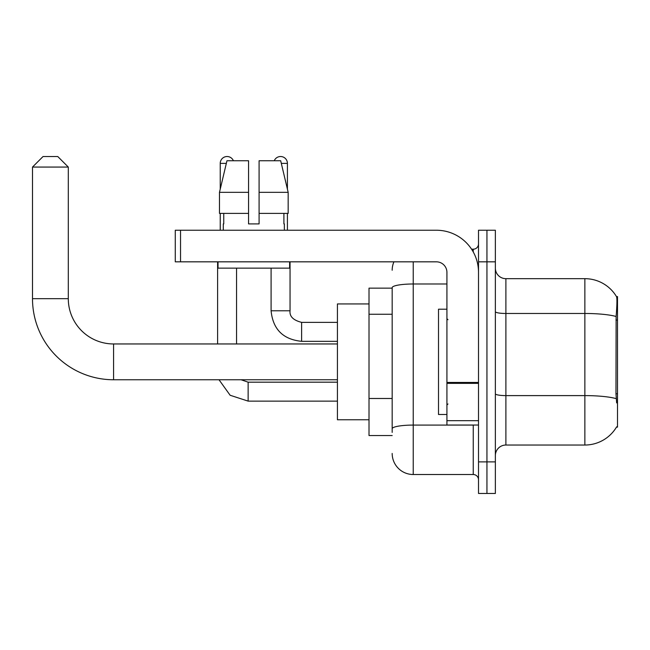 <?xml version="1.0" encoding="UTF-8"?>
<svg xmlns="http://www.w3.org/2000/svg" width="650" height="650" viewBox="0 0 650 650"><rect width="100%" height="100%" fill="white"/><g stroke="black" fill="none" stroke-linecap="round" stroke-linejoin="round"><path stroke-width="0.97" d="M616.468 427.131L616.647 426.823A36.855 36.855 0 0 1 584.862 445.031A36.855 36.855 0 0 0 616.468 427.131L617.5 427.131L617.5 296.571L616.541 296.701A36.855 36.855 0 0 0 584.862 278.671A36.855 36.855 0 0 1 616.468 296.571A36.855 36.855 0 0 0 584.862 278.671L505.887 278.671A10.53 10.53 0 0 1 495.365 268.141A10.53 10.53 0 0 0 505.887 278.671L505.887 445.031A10.53 10.53 0 0 0 495.365 455.561M392.178 288.145L369.013 288.145L369.013 435.557L392.178 435.557M486.939 461.882L486.939 493.464L495.365 493.464L495.365 461.882L486.939 461.882L486.939 493.464L478.514 493.464L478.514 461.882L486.939 461.882L486.939 261.828L486.939 461.882M478.514 461.882L478.514 230.238L486.939 230.238L486.939 261.828L486.939 230.238L495.365 230.238L495.365 461.882M616.647 402.919L615.972 393.77L616.127 316.485C617.037 305.037 617.175 298.439 616.541 296.701A36.855 36.855 0 0 0 584.862 278.671L584.862 313.479L505.887 313.479A10.53 1.828 0 0 1 495.365 311.642M616.241 398.645A36.855 6.402 180 0 0 584.862 395.606L584.862 445.031L505.887 445.031M392.178 432.396L392.178 287.649A21.06 3.656 180 0 1 413.238 283.993L446.924 283.993M413.238 261.828L413.238 474.516L473.249 474.516L473.249 425.027M471.575 249.194L473.249 249.194A5.265 5.265 0 0 0 478.514 243.929M478.514 479.781A5.265 5.265 0 0 0 473.249 474.516M392.178 270.246A21.06 21.06 0 0 1 393.933 261.828M413.238 474.516A21.06 21.06 0 0 1 392.178 453.456M259.09 223.917L248.56 223.917L259.09 223.917L248.56 223.917L259.09 223.917L259.09 160.745L280.686 160.745L288.169 192.335L288.169 213.387L259.09 213.387M274.251 160.745A6.841 6.841 0 0 1 287.414 163.377L287.414 189.126L288.169 192.335L259.09 192.335M248.56 192.335L248.56 213.387L248.56 192.335L248.56 213.387L219.481 213.387L219.481 192.335L226.956 160.745L248.56 160.745L248.56 192.335L219.481 192.335L220.236 189.126L220.236 163.377L226.33 163.377M446.924 309.205L438.506 309.205L438.506 414.497L446.924 414.497M337.423 379.754L113.571 379.754A81.071 81.071 0 0 1 32.5 298.675L32.5 167.066L43.03 156.536L57.769 156.536L68.299 167.066L32.5 167.066M113.571 379.754L113.571 343.956A45.273 45.273 0 0 1 68.299 298.675L68.299 167.066M369.013 303.94L337.423 303.94L337.423 419.762L369.013 419.762M220.236 163.377A6.841 6.841 0 0 1 233.399 160.745M236.551 343.956L236.551 268.141M217.604 343.956L217.604 261.828M220.236 213.387L220.236 230.238M271.091 268.141L271.091 310.789L290.046 310.789L290.046 261.828M287.414 213.387L287.414 230.238M478.514 425.027L446.924 425.027L446.924 382.452L478.514 382.452M478.514 272.358A42.12 42.12 0 0 0 436.402 230.238L180.537 230.238L180.537 261.828L436.402 261.828A10.53 10.53 0 0 1 446.924 272.358L446.924 382.452M180.537 261.828L175.273 261.828L175.273 230.238L180.537 230.238M223.291 223.917L223.746 223.917L223.291 223.917L223.291 230.238M284.359 223.917L283.904 223.917L284.359 223.917L284.359 230.238M283.904 213.387L283.904 223.917M248.56 213.387L248.56 223.917M223.746 223.917L223.746 213.387M218.026 261.828L218.026 268.141L289.624 268.141L289.624 261.828M288.169 192.335L280.686 160.745M226.956 160.745L219.481 192.335M617.5 320.06L615.972 320.06M617.5 393.77L615.972 393.77M392.178 314.251L369.013 314.251M392.178 398.483L369.013 398.483M616.127 316.485A36.855 6.402 180 0 0 584.862 313.479L584.862 395.606L505.887 395.606A10.53 1.828 -0 0 1 495.365 393.77M495.365 261.828L478.514 261.828M475.077 425.027A5.265 0.918 0 0 1 473.249 425.084L413.238 425.084A21.06 3.656 180 0 0 392.178 428.74M473.249 251.964L473.249 249.194M32.5 298.675L68.299 298.675M337.423 401.123L248.137 401.123L230.132 395.257L219.009 379.754L230.132 395.257L248.137 401.123L230.132 395.257L219.009 379.754L230.132 395.257L248.137 401.123L248.137 382.192M337.423 341.323L301.624 341.323C283.099 339.487 272.919 329.314 271.091 310.789C272.919 329.314 283.099 339.487 301.624 341.323L301.624 322.384M281.312 163.377L287.414 163.377M478.514 383.362L446.924 383.362M446.924 420.68L478.514 420.68M447.98 319.735L446.924 318.679M447.98 403.967L446.924 405.023M337.423 343.956L113.571 343.956M241.053 379.754L248.137 382.176L241.053 379.754M337.423 382.176L248.137 382.176M290.046 310.789C289.404 316.404 293.264 320.263 301.624 322.368C293.264 320.263 289.404 316.404 290.046 310.789C289.404 316.404 293.264 320.263 301.624 322.368L337.423 322.368M271.091 310.789C272.919 329.314 283.099 339.487 301.624 341.323"/></g></svg>
